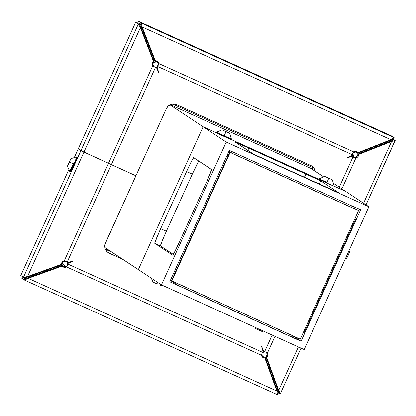 <?xml version="1.0" encoding="UTF-8"?>
<svg xmlns="http://www.w3.org/2000/svg" width="416" height="416" viewBox="0 0 416 416"><rect width="100%" height="100%" fill="white"/><g stroke="black" fill="none" stroke-linecap="round" stroke-linejoin="round"><path stroke-width="0.62" d="M62.447 262.382L63.398 264.311L65.296 266.604A10.977 10.967 -56.5 0 1 62.587 262.725M262.09 352.867L264.196 351.806A10.977 10.967 -56.5 0 1 262.553 352.68M263.198 351.967A10.977 10.967 123.5 0 0 263.91 351.536M372.59 148.288L372.362 147.54A31.366 31.335 -56.5 0 1 372.585 148.288M147.716 42.895L146.973 43.134A31.366 31.335 -56.5 0 1 147.716 42.895M44.018 271.138L44.34 271.856A31.366 31.335 -56.5 0 1 44.018 271.138M270.332 371.514L271.05 371.202A31.366 31.335 -56.5 0 1 270.332 371.514M153.083 62.582L156.754 61.88A10.977 10.967 -56.5 0 0 153.431 62.457M112.117 252.268L105.409 249.226L112.117 252.268M172.671 104.088L313.404 167.877L312.65 169.536L313.404 167.877L172.671 104.088M352.721 153.072L353.418 157.295M147.602 42.593L146.853 42.832A31.366 31.335 123.5 0 1 147.602 42.593M43.805 271.211L44.138 271.929A31.366 31.335 123.5 0 1 43.805 271.211M313.03 167.71L312.307 169.307L313.03 167.71M111.774 252.039L105.368 249.137L111.774 252.039M352.784 153.239A10.977 10.967 -56.5 0 1 353.423 156.858M353.075 156.478A10.977 10.967 123.5 0 0 352.638 153.639M345.826 191.469L333.97 186.098L345.826 191.469L334.043 183.68L345.826 191.469L333.97 186.098L345.826 191.469L368.94 206.757L226.236 142.074L161.455 284.892L104.889 247.489L138.341 269.604L203.122 126.792L138.341 269.604L161.455 284.892L304.153 349.57L368.94 206.757L345.826 191.469M318.973 179.301L231.223 139.526L318.973 179.301M216.226 132.73L203.122 126.792L169.993 104.884L203.122 126.792L138.341 269.604L203.122 126.792L226.236 142.074L203.122 126.792L216.226 132.73M311.158 168.542L170.336 104.718L311.158 168.542L323.331 176.597L311.158 168.542M228.244 155.626L227.188 155.152L228.244 155.626M300.258 339.196L171.48 280.753L171.829 280.982L230.131 152.448L229.788 152.22L171.48 280.753L229.788 152.22L358.218 210.434L229.788 152.22L358.566 210.662L300.258 339.196L358.566 210.662L230.131 152.448L171.829 280.982L300.258 339.196M179.733 241.28L206.898 181.36L211.536 169.842L211.546 169.494L193.632 157.648L191.329 161.559L186.576 171.548L159.411 231.468L154.773 242.986L154.762 243.334L172.676 255.18L174.98 251.269L179.733 241.28A15.683 0.686 114.4 0 1 172.682 255.185A15.683 0.686 114.4 0 1 172.676 255.18L154.762 243.334A15.683 0.686 114.4 0 1 160.664 228.67L166.374 231.26L161.959 241.467L160.472 245.924L173.295 254.4L160.472 245.924L154.762 243.334L160.472 245.924A15.683 0.686 -65.6 0 1 166.374 231.26L192.286 174.132L166.374 231.26L160.664 228.67L186.576 171.548A15.683 0.686 114.4 0 1 193.627 157.643A15.683 0.686 114.4 0 1 193.632 157.648L211.546 169.494A15.683 0.686 114.4 0 1 205.644 184.158L179.733 241.28M267.894 160.716L338.504 192.624L320.752 180.83L243.407 145.657L235.128 142.017L253.432 154.066L267.894 160.716L253.042 153.863L235.128 142.017L248.825 148.106L247.785 150.389L248.825 148.106L320.752 180.83L319.306 184.018L320.752 180.83L338.676 192.686L267.894 160.716M360.641 209.882L229.351 150.374L169.754 281.767L301.038 341.271L292.76 335.795L301.038 341.271L360.641 209.882L301.038 341.271L169.754 281.767L229.351 150.374L360.641 209.882M198.723 161.013L192.286 174.132L186.576 171.548L192.286 174.132A15.683 0.686 -65.6 0 1 198.723 161.013M226.236 142.074L161.455 284.892L304.153 349.57L368.94 206.757L226.236 142.074M304.413 177.268L305.906 173.976L304.413 177.268M303.545 331.958L304.346 332.322L303.545 331.958M355.43 217.573L356.174 218.067L355.373 217.703L356.174 218.067L304.346 332.322L356.174 218.067L355.43 217.573M350.834 207.085L351.452 205.717L350.834 207.085M237.292 153.972L236.673 155.34L237.292 153.972M232.461 153.431L229.003 151.148L232.461 153.431M226.564 159.323L225.514 158.844L226.564 159.323M225.623 158.6L226.6 159.245L225.623 158.6M173.685 273.099L174.736 273.572L173.685 273.099M178.339 283.936L177.736 285.262L170.373 280.394L177.736 285.262L178.339 283.936M171.345 278.252L172.323 278.897L171.345 278.252M173.43 276.463L172.375 275.985L173.43 276.463M291.897 337.007L292.5 335.681L291.897 337.007L177.736 285.262L291.897 337.007M156.91 283.858A8.856 0.385 -65.6 0 0 157.68 282.396A8.856 0.385 114.4 0 1 156.91 283.858L153.01 282.058L156.91 283.858M151.278 278.164L153.052 282.074M153.239 282.147L154.003 282.485M159.297 284.887L160.16 285.288M160.404 285.402L162.152 285.204M254.862 327.231L255.757 328.624L259.667 330.434A8.856 0.421 -65.6 0 0 260.12 329.612A8.856 0.421 114.4 0 1 259.667 330.434L255.798 328.64M255.98 328.718L256.74 329.051M262.033 331.453L262.902 331.854M263.146 331.968L259.667 330.434L263.25 332.025L264.893 331.776M222.071 129.818L229.564 133.214L222.071 129.813L229.564 133.214L222.071 129.818L216.429 132.283L216.19 132.834L231.176 139.63L231.416 139.084L216.434 132.288L231.426 139.084L231.088 139.599L219.768 134.508L216.19 132.834L216.429 132.283L223.08 135.242M225.971 131.617A8.856 0.385 114.4 0 1 224.229 135.886A8.856 0.385 -65.6 0 0 225.971 131.617M223.028 130.265L228.738 132.855L223.028 130.265M216.429 132.283L216.273 132.86M319.015 179.426L319.176 178.854L327.002 182.468A8.856 0.421 -65.6 0 0 328.728 178.194L324.813 176.384L328.728 178.194A8.856 0.421 114.4 0 1 327.002 182.468L319.181 178.859L318.937 179.405L333.923 186.202L334.162 185.656M332.311 179.785L334.162 185.65M325.78 176.836L331.49 179.426L325.78 176.836M324.813 176.384L319.176 178.854L325.827 181.808M318.937 179.405L333.918 186.191M108.228 252.632L108.285 252.673A7.842 7.831 -56.5 0 0 109.372 253.271L122.938 259.423L108.04 252.502L106.886 251.493L105.274 248.893L104.879 247.411L104.978 244.353L135.923 175.776L83.959 152.1L108.498 163.337L64.23 260.931L65.77 261.253L67.111 262.241L111.384 164.653L135.923 175.776L111.384 164.653L67.111 262.241A3.136 3.136 -56.5 0 1 67.402 262.678L73.377 260.905L67.714 263.515A3.136 3.136 -56.5 0 1 67.787 264.03L67.423 265.647L66.456 266.869L261.487 355.264L262.657 357.292L264.898 358.056L276.884 391.061L28.168 278.325L24.528 280.082L21.856 278.314L22.5 276.884L25.178 278.652L24.528 280.082L277.529 394.753L276.884 391.061L28.168 278.325L24.528 280.082L25.178 278.652L28.439 277.581L28.168 278.325L62.062 266.12L62.332 265.372L28.439 277.581L28.168 278.325L62.062 266.12L64.173 267.311L66.456 266.869L261.487 355.264L261.763 354.52L262.345 355.961L263.661 356.985A3.136 2.704 -159.9 0 0 265.169 357.308L264.898 358.056A3.136 2.704 20.1 0 1 263.385 357.734L263.661 356.985L265.169 357.308L264.898 358.056L276.884 391.061L277.16 390.312L278.179 393.328L277.654 394.482M66.617 261.721L67.111 262.241A3.136 3.136 -56.5 0 1 67.402 262.678L73.377 260.905L67.657 263.474A3.136 3.136 -56.5 0 1 67.725 263.994A3.136 3.136 123.5 0 0 67.657 263.474L72.982 261.019L67.714 263.515A3.136 3.136 -56.5 0 1 67.787 264.03L262.813 352.43A3.136 3.136 -56.5 0 1 263.25 352.139L261.482 346.164L264.087 351.827A3.136 3.136 -56.5 0 1 264.602 351.754L272.168 335.072L264.602 351.754L266.214 352.102L267.426 353.028L274.992 336.352L267.426 353.028A3.136 2.647 -65 0 1 266.666 357.391L265.902 357.032L277.893 390.036L278.658 390.395L266.666 357.391L267.857 355.269L267.691 353.517L266.297 352.139L264.602 351.754A3.136 3.136 -56.5 0 0 264.087 351.827L261.482 346.164L263.25 352.139A3.136 3.136 -56.5 0 0 262.813 352.43L67.725 263.994L67.538 265.242L66.456 266.869A3.136 2.704 20.1 0 1 62.062 266.12L62.332 265.372L64.444 266.562L66.732 266.12L66.456 266.869L67.725 263.994L66.732 266.12A3.136 2.704 -159.9 0 1 62.332 265.372L25.433 278.6L22.5 276.884L25.948 278.444L22.5 276.884L21.856 278.314L24.825 279.994M261.555 346.408L264.087 351.827L261.555 346.408M66.971 262.09L67.054 262.205A3.136 3.136 -56.5 0 1 67.345 262.642A3.136 3.136 123.5 0 0 67.054 262.205L65.66 261.201L63.664 261.045L61.844 262.564L61.396 264.347L27.503 276.557L28.163 276.848L24.903 277.919L23.733 277.389M108.254 252.652A7.842 7.831 123.5 0 0 109.314 253.235M108.285 252.673A7.842 7.831 -56.5 0 1 105.477 242.897L166.369 108.649L168.152 106.163L170.752 104.551L173.768 104.052L176.748 104.744L310.887 165.542L312.213 166.312L314.304 168.542L315.38 171.408M23.473 277.274L80.902 150.67L83.959 152.1L78.229 148.902L74.563 156.983L135.658 22.303L139.76 24.716L135.658 22.303L139.76 24.716L141.076 27.929L140.416 27.638L153.478 61.355L154.144 61.641L141.076 27.929L140.416 27.638L138.33 24.071L139.76 24.716L140.161 25.61L154.144 61.641L152.942 63.757L153.431 66.035L152.766 65.744L64.23 260.931L64.891 261.222L62.863 262.345L62.057 264.638L61.396 264.347L27.503 276.557L28.163 276.848L62.057 264.638L25.823 277.664L24.903 277.919L20.8 275.501L68.609 170.108L20.8 275.501L23.473 277.274L27.503 276.557L140.416 27.638L153.478 61.355L152.282 63.466L152.766 65.744L108.498 163.337L83.959 152.1L140.416 27.638L138.33 24.071L23.473 277.274L27.503 276.557L83.959 152.1L78.229 148.902L80.902 150.67L78.229 148.902L135.658 22.303L138.33 24.071L80.902 150.67L135.923 175.776L166.369 108.649A7.842 7.831 -56.5 0 1 176.748 104.744L310.887 165.542A7.842 7.831 -56.5 0 1 315.364 171.33M65.863 261.295L64.891 261.222A3.136 2.782 -66.4 0 0 62.057 264.638L61.396 264.347A3.136 2.782 113.6 0 1 64.23 260.931L66.087 261.383M277.54 394.753L278.184 393.328L277.95 392.548L265.169 357.308L277.16 390.312L276.884 391.061L277.534 394.534M277.534 394.758L24.528 280.082M261.763 354.52L261.763 353.886L261.763 354.52A3.136 2.704 -159.9 0 0 263.661 356.985L263.385 357.734A3.136 2.704 20.1 0 1 261.487 355.264L261.763 354.52M280.27 393.505L278.658 390.395L298.366 346.949L278.658 390.395L266.666 357.391L265.902 357.032L278.689 392.272L278.912 393.052L277.893 392.376L278.912 393.052L277.893 390.036L278.658 390.395L280.342 393.697L279.115 393.141M276.947 389.719L277.41 388.7L276.947 389.719M266.027 352.024L266.661 352.674A3.136 2.647 115 0 1 265.902 357.032L267.093 354.91L266.661 352.674L267.426 353.028L265.793 351.9M278.876 392.87L280.342 393.697M280.348 393.687L301.002 348.145L280.348 393.687M348.39 254.977A8.856 0.796 -155.4 0 1 347.225 254.628A8.856 0.796 24.6 0 0 348.39 254.977L346.705 258.305L350.085 250.838L348.39 254.977M345.103 259.303L346.7 258.144M346.798 257.852L346.954 257.436M349.58 251.644L349.95 250.968M350.048 250.832L349.783 248.986M67.434 166.166L70.845 158.725L67.434 166.166L69.904 171.818A8.232 0.359 -65.6 0 0 69.94 171.813L70.481 172.058A8.232 0.359 -65.6 0 0 74.303 164.434A8.232 0.359 -65.6 0 0 77.246 157.071A8.232 0.359 -65.6 0 0 77.21 157.082L76.721 156.858L77.262 157.144L76.97 158.111L71.88 169.567L70.481 172.058L69.94 171.813A8.232 0.359 -65.6 0 0 73.887 163.904A8.232 0.359 114.4 0 1 69.94 171.813A8.232 0.359 114.4 0 1 69.909 171.824A8.232 0.359 114.4 0 1 72.374 165.521M76.669 156.837A8.232 0.359 114.4 0 1 76.705 156.827A8.232 0.359 114.4 0 1 73.887 163.904A8.232 0.359 -65.6 0 0 76.7 156.827A8.232 0.359 -65.6 0 0 76.669 156.837M69.43 162.224A8.856 0.671 24.2 0 1 73.887 163.904A8.856 0.671 -155.8 0 0 69.43 162.224M67.985 165.199L70.548 159.489L67.985 165.199M69.16 162.75L68.879 162.62L69.16 162.75M394.124 137.732L393.494 139.116L392.746 139.485L357.713 153.301L355.592 152.11L353.361 152.589L353.735 151.908L353.054 152.703L352.472 154.783L157.44 66.388L352.472 154.783A3.136 3.136 -56.5 0 0 352.539 155.303L346.876 157.914L352.856 156.135A3.136 3.136 -56.5 0 0 353.142 156.572L354.38 157.513L355.966 157.846L341.89 188.869L355.966 157.846L354.468 157.555L353.142 156.572L339.274 187.138L353.142 156.572A3.136 3.136 -56.5 0 1 352.856 156.135L346.876 157.914L352.539 155.303A3.136 3.136 -56.5 0 1 352.472 154.783L352.815 153.156L353.735 151.908L158.704 63.508L158.33 64.189L157.7 62.717L156.369 61.677A3.136 2.725 28.8 0 0 154.877 61.365L155.251 60.684A3.136 2.725 -151.2 0 1 156.744 60.996L156.369 61.677L154.877 61.365L155.251 60.684L142.184 26.972L141.814 27.654L140.494 24.44L141.144 23.015L138.466 21.242L391.466 135.918L138.466 21.242L137.816 22.672L138.466 21.242L141.144 23.015L142.184 26.972L141.814 27.654L154.877 61.365L140.494 24.44L141.144 23.015L142.184 26.972L390.905 139.703L358.088 152.62L357.713 153.301L390.53 140.384L390.905 139.703L394.144 137.686L391.466 135.918L394.144 137.686L141.144 23.015L394.144 137.686L393.494 139.121L390.53 140.384L390.905 139.703L358.088 152.62L355.966 151.429L353.735 151.908L158.704 63.508L157.477 61.443L155.251 60.684L142.184 26.972L390.905 139.703L394.144 137.686M157.44 66.388A3.136 3.136 -56.5 0 1 157.004 66.674L158.772 72.654L156.172 66.992A3.136 3.136 -56.5 0 1 155.652 67.059L111.384 164.653L155.652 67.059L154.024 66.7L152.766 65.744A3.136 2.782 113.6 0 1 153.478 61.355L154.144 61.641A3.136 2.782 -66.4 0 0 153.431 66.035L152.766 65.744L154.164 66.763L155.594 67.023A3.136 3.136 123.5 0 0 156.114 66.95A3.136 3.136 -56.5 0 1 155.594 67.023L155.652 67.059A3.136 3.136 -56.5 0 0 156.172 66.992L158.772 72.654L156.946 66.638A3.136 3.136 123.5 0 0 157.383 66.347A3.136 3.136 -56.5 0 1 156.946 66.638L157.004 66.674A3.136 3.136 -56.5 0 0 157.44 66.388L158.704 63.508L158.418 65.047L157.44 66.388M312.156 166.275L314.246 168.506L315.323 171.366M352.799 156.099L347.214 157.758L352.799 156.099M315.307 171.288A7.842 7.831 123.5 0 0 311.938 166.124M389.48 141.643L389.943 140.618L389.48 141.643M393.77 139.849L395.195 140.494L393.297 139.24L395.195 140.494L391.57 141.476L390.806 141.123L393.77 139.849L394.997 140.592L391.57 141.476L390.806 141.123L357.989 154.034L358.753 154.393L391.57 141.476L363.568 203.206L391.57 141.476L358.753 154.393A3.136 2.647 -65 0 1 355.966 157.846L357.516 157.123L358.285 156.166L358.753 154.393L357.989 154.034L393.604 139.958M354.162 157.399L355.966 157.846L355.202 157.487L357.178 156.328L357.989 154.034A3.136 2.647 115 0 1 355.202 157.487L354.042 157.347M395.19 140.514L366.023 204.828L394.997 140.592M137.816 22.672L140.494 24.44L137.816 22.672M352.914 152.974L353.735 151.908A3.136 2.725 -151.2 0 1 358.088 152.62L357.713 153.301A3.136 2.725 28.8 0 0 353.361 152.589L352.888 153.01M157.867 65.91L157.383 66.347L158.33 64.189L157.867 65.91M154.336 66.83L153.431 66.035L154.305 66.82M156.369 61.677L156.744 60.996A3.136 2.725 -151.2 0 1 158.704 63.508L158.33 64.189A3.136 2.725 28.8 0 0 156.369 61.677M229.564 133.214L231.426 139.084M334.168 185.656L333.923 186.202M319.176 178.854L318.926 179.395M266.297 352.139L265.834 351.92M65.66 261.201L66.019 261.352M70.819 158.694L76.7 156.827L77.246 157.071M69.909 171.824L70.45 172.068M354.38 157.513L353.995 157.326"/></g></svg>
